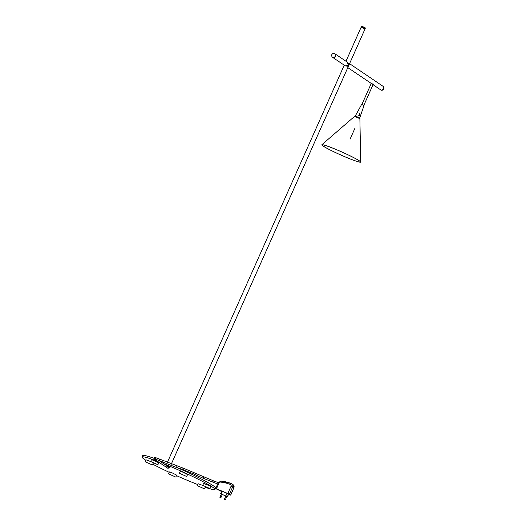 <?xml version="1.0" encoding="UTF-8"?>
<svg xmlns="http://www.w3.org/2000/svg" width="526" height="526" viewBox="0 0 526 526"><rect width="100%" height="100%" fill="white"/><g stroke="black" fill="none" stroke-linecap="round" stroke-linejoin="round"><path stroke-width="0.79" d="M345.983 61.253L361.132 27.22L365.018 28.956L171.371 463.899M347.804 67.617L371.718 83.746C373.677 84.088 373.966 84.285 372.592 84.331M380.712 89.861A2.13 1.953 -55.9 0 0 383.973 87.494A2.13 1.953 -55.9 0 0 383.224 86.428L382.961 86.251A2.13 1.953 124.1 0 0 382.941 86.238A2.13 1.953 124.1 0 1 380.863 89.926A2.13 1.953 124.1 0 1 380.535 89.749L373.033 84.679M349.29 64.277L348.357 66.381M373.526 84.226L373.144 84.423M347.771 66.381L348.843 63.981M348.817 65.257L348.56 65.928L348.863 65.283M332.971 57.538A2.13 1.953 -55.9 0 0 335.023 53.843A2.13 1.953 124.1 0 1 335.47 54.27L335.831 55.624A2.13 1.953 124.1 0 1 332.642 57.367A2.13 1.953 -55.9 0 0 332.971 57.538M332.524 57.275A2.13 1.953 124.1 0 0 332.642 57.367L345.326 65.895L348.554 65.073L347.055 62.022M345.01 65.73C346.378 66.296 347.561 66.079 348.554 65.073L348.554 65.073C348.863 64.336 348.475 63.383 347.397 62.206L334.779 53.672A2.13 1.953 124.1 0 1 335.226 54.106L335.831 55.624M335.522 55.46L335.161 54.119A2.078 1.907 -55.9 0 0 331.617 55.394L331.978 56.736A2.078 1.907 -55.9 0 0 335.522 55.46L335.588 55.46A2.13 1.953 124.1 0 1 331.952 56.775L331.584 55.414A2.13 1.953 124.1 0 1 334.779 53.672M362.855 26.675L365.399 28.095L361.52 26.366L361.184 27.102L365.077 28.831L361.184 27.115L361.513 26.372L362.756 26.767L365.399 28.095L364.965 28.877L365.327 27.917L362.855 26.675M382.961 86.251A2.13 1.953 124.1 0 1 382.908 89.63A2.13 1.953 124.1 0 1 380.554 89.762M370.975 78.144L371.665 78.512M167.307 466.161L169.024 467.193L166.676 466.2M168.267 466.805L168.662 466.957M168.655 466.93L166.387 466.003M166.604 466.115L169.365 467.246M168.636 467.134L169.234 467.318M168.642 466.772L169.326 467.187M166.637 465.872L169.24 466.858L169.997 467.371L169.313 467.279M170.187 466.943L169.997 467.371M168.616 467.095A0.73 0.671 124.1 0 1 167.63 468.14L157.09 461.019A0.73 0.671 124.1 0 0 158.135 460.086M226.864 496.281L225.97 495.88M222.314 494.42L221.413 494.019M226.864 496.386L221.354 494.059M222.314 494.519L225.878 495.979M221.61 491.521L215.653 488.588L218.29 482.664L219.079 482.914L216.442 488.838L227.817 493.487L231.059 486.215A1.328 1.223 -55.7 0 0 230.454 484.538A41.639 38.365 -55.7 0 0 220.427 482.086A1.328 1.223 -55.7 0 0 219.079 482.914M230.625 495.084L233.86 487.819L232.624 486.971L229.389 494.243L230.704 495.163L228.626 494.387M229.389 494.243L227.817 493.487M216.442 488.838L215.653 488.588M225.91 495.716L226.989 493.289L222.439 491.435L221.361 493.855M226.989 493.289L228.554 494.045L227.475 496.472M227.646 496.59L228.554 494.045M220.65 493.684L221.729 491.258L222.439 491.435M170.043 467.272L165.42 464.879M205.271 487.313A39.897 2.992 -156 0 0 214.924 489.469A39.897 2.992 -156 0 0 212.524 487.129A39.897 2.992 -156 0 0 163.678 463.708M157.478 461.276A39.897 2.992 -156 0 0 142.027 457.015A39.897 2.992 -156 0 0 144.426 459.356A39.897 2.992 -156 0 0 145.88 460.296M214.924 489.469L215.575 488.016A39.897 2.992 -156 0 0 213.175 485.676A39.897 2.992 -156 0 0 177.17 467.653M153.888 458.264A39.897 2.992 -156 0 0 142.677 455.562L142.027 457.015M152.856 464.241A39.897 2.992 -156 0 0 169.221 472.315M176.48 475.629A39.897 2.992 -156 0 0 197.763 484.551M334.378 148.805A20.987 1.571 24 0 1 360.428 161.929A20.987 1.571 24 0 1 348.12 158.096A20.987 1.571 24 0 1 322.116 144.874A20.987 1.571 24 0 1 334.378 148.805M348.219 158.162A21.277 1.598 24 0 1 321.846 144.749A21.277 1.598 24 0 1 334.286 148.74A21.277 1.598 24 0 1 360.698 162.047A21.277 1.598 24 0 1 348.219 158.162M359.646 118.12L364.038 105.529L363.545 105.22L361.612 104.45L355.201 116.141M359.738 114.688L360.027 113.892L359.784 114.707M359.297 115.93L359.58 115.135L359.343 115.95M359.679 118.107L355.188 116.101M358.693 115.74L359.041 114.964M359.232 114.523L359.58 113.754M179.399 473.262L180.267 471.322L182.601 472.065L187.552 474.57L186.691 476.51L179.399 473.262L186.691 476.51M202.714 485.34L203.575 483.407L209.519 485.787L210.867 486.649L210.005 488.588L202.714 485.34L210.005 488.588M198.157 483.742L202.78 485.445M204.529 488.904L197.283 485.636L204.529 488.904M205.37 486.846L204.568 488.884M168.537 473.854L169.398 471.914L171.739 472.65L176.69 475.162L175.829 477.095L168.537 473.854L175.829 477.095M145.222 461.769L152.514 465.017L145.222 461.769L146.09 459.836L150.719 461.578M153.309 462.979L152.514 465.017M151.534 459.586L158.806 462.781L157.905 464.741L150.653 461.48L157.945 464.721M169.464 467.16L168.445 466.641M167.853 466.371L167.209 466.095M218.099 484.144L213.313 482.322A0.73 0.559 -71.2 0 1 213.786 480.942L213.497 480.843A0.73 0.559 -71.2 0 1 213.628 480.915M213.175 482.25A0.73 0.559 -71.2 0 1 213.497 480.843L183.581 468.285L159.878 459.205L159.325 460.559L154.769 458.988L155.288 458.6M213.313 482.322L203.003 478.16L203.601 476.826M203.003 478.16L193.068 473.709L193.667 472.374M193.068 473.709L183.114 469.672A0.73 0.565 -71.3 0 1 183.581 468.285M183.114 469.672L176.407 467.397A0.73 0.565 -71.3 0 1 176.874 466.01M176.407 467.397L171.476 465.523L172.028 464.169M155.663 459.205A0.73 0.671 124.1 0 1 154.716 459.402L157.09 461.019M224.563 499.029L225.509 499.43L226.91 496.281M220.013 497.169L220.953 497.57L222.36 494.42M220.427 482.086A1.328 0.46 -84.4 0 1 220.986 481.053A1.328 0.46 -84.4 0 1 221.071 481.086A42.974 39.588 124.3 0 1 231.414 483.618A2.663 2.452 124.3 0 1 232.624 486.971L231.059 486.215M230.704 495.163L233.86 487.819A2.663 2.452 -55.7 0 0 233.084 484.689L231.374 483.598A1.328 0.506 -68.1 0 1 231.414 483.618M230.454 484.538A1.328 0.506 -68.1 0 1 231.374 483.598L220.986 481.053L218.29 482.664M354.609 116.345C354.57 115.924 355.267 116.016 356.7 116.614C359.232 117.633 360.297 118.33 359.889 118.692L354.609 116.345L321.846 144.749M344.228 65.198L167.426 462.288M382.921 86.225L372.717 79.327M371.488 78.492L349.566 63.672M373.328 84.015L363.821 105.371M371.244 83.47L361.881 104.503M159.878 459.205C152.652 456.561 155.722 457.548 153.954 458.008L154.716 459.402M168.445 466.93L168.037 466.654M167.939 466.588L158.582 460.257M225.509 499.43A0.533 0.533 0 0 1 224.806 499.7A0.533 0.533 0 0 1 224.536 498.996L225.937 495.847M220.953 497.57A0.533 0.533 0 0 1 220.249 497.839A0.533 0.533 0 0 1 219.98 497.136L221.387 493.986M171.476 465.523L159.325 460.559M218.652 482.789L213.786 480.942M233.939 487.891L233.084 484.689M359.889 118.692L360.698 162.047M198.144 483.696L197.283 485.636M151.521 459.54L150.653 461.48M354.886 128.364L350.073 139.173"/></g></svg>
